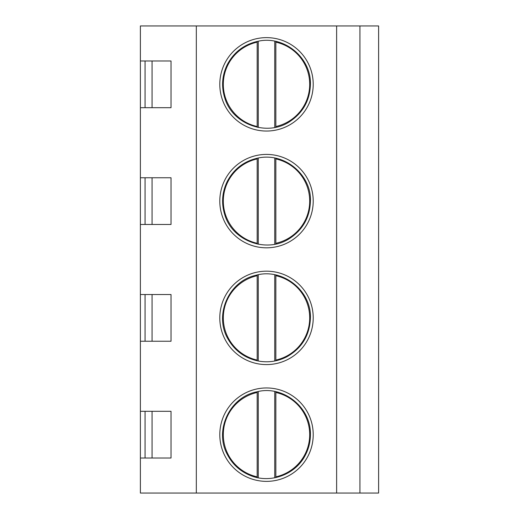 <?xml version="1.0" encoding="UTF-8"?>
<svg xmlns="http://www.w3.org/2000/svg" width="519" height="519" viewBox="0 0 519 519"><rect width="100%" height="100%" fill="white"/><g stroke="black" fill="none" stroke-linecap="round" stroke-linejoin="round"><path stroke-width="0.78" d="M274.746 41.209L274.746 127.466M275.842 41.436L275.842 127.239M258.267 127.466L258.267 41.209M257.171 127.239L257.171 41.436M274.746 361.016L274.746 274.759M275.842 274.986L275.842 360.789M258.267 361.016L258.267 274.759M257.171 360.789L257.171 274.986M140.39 411.308L140.39 25.95L196.318 25.95L196.318 493.05L140.39 493.05L140.39 411.308L171.023 411.308L171.023 458.018L140.39 458.018M359.926 25.95L359.926 493.05L378.611 493.05L378.611 25.95L196.318 25.95M359.926 493.05L336.623 493.05L336.623 25.95M140.39 107.693L171.023 107.693L171.023 60.983L140.39 60.983M140.39 177.758L171.023 177.758L171.023 224.468L140.39 224.468M140.39 294.533L171.023 294.533L171.023 341.243L140.39 341.243M336.623 493.05L196.318 493.05M313.217 84.338A46.71 46.71 0 0 0 243.152 43.888A46.71 46.71 0 0 0 243.152 124.787A46.71 46.71 0 0 0 313.217 84.338M313.217 317.888A46.71 46.71 0 0 0 243.152 277.438A46.71 46.71 0 0 0 243.152 358.337A46.71 46.71 0 0 0 313.217 317.888M313.217 434.663A46.71 46.71 0 0 0 243.152 394.213A46.71 46.71 0 0 0 243.152 475.112A46.71 46.71 0 0 0 313.217 434.663M313.217 201.113A46.71 46.71 0 0 0 243.152 160.663A46.71 46.71 0 0 0 243.152 241.562A46.71 46.71 0 0 0 313.217 201.113M152.067 341.243L152.067 294.533M145.061 341.243L145.061 294.533M152.067 107.693L152.067 60.983M145.061 107.693L145.061 60.983M145.061 458.018L145.061 411.308M152.067 458.018L152.067 411.308M145.061 224.468L145.061 177.758M152.067 224.468L152.067 177.758M274.746 477.791L274.746 391.534M275.842 391.761L275.842 477.564M258.267 477.791L258.267 391.534M257.171 477.564L257.171 391.761M274.746 244.241L274.746 157.984M275.842 158.211L275.842 244.014M258.267 244.241L258.267 157.984M257.171 244.014L257.171 158.211M257.165 42.156A43.207 43.207 0 0 0 257.165 126.519M275.849 126.519A43.207 43.207 0 0 0 275.849 42.156M257.165 275.706A43.207 43.207 0 0 0 257.165 360.069M275.849 360.069A43.207 43.207 0 0 0 275.849 275.706M257.165 392.481A43.207 43.207 0 0 0 257.165 476.844M275.849 476.844A43.207 43.207 0 0 0 275.849 392.481M257.165 158.931A43.207 43.207 0 0 0 257.165 243.294M275.849 243.294A43.207 43.207 0 0 0 275.849 158.931M310.414 317.888C311.4 290.264 282.096 267.532 255.588 275.362C228.587 281.272 213.86 315.312 228.029 339.043C234.848 350.863 244.929 358.188 258.28 361.016C268.109 362.8 277.496 361.464 286.443 357.007C301.76 348.457 309.752 335.417 310.414 317.888M310.414 201.113C311.685 176.22 285.904 152.242 258.28 157.984C244.404 160.955 234.108 168.688 227.387 181.176C222.074 191.998 221.191 203.163 224.746 214.678C232.343 241.257 267.24 253.817 290.03 238.182C303.154 229.307 309.947 216.948 310.414 201.113M310.414 434.663C311.134 406.747 282.304 384.975 256.931 391.813C229.755 396.873 213.964 430.433 227.387 454.599C232.499 464.349 240.148 471.317 250.346 475.488C270.139 483.812 295.039 474.846 304.984 455.818C308.571 449.22 310.381 442.169 310.414 434.663M310.414 84.338C311.296 57.778 284.198 35.363 258.28 41.209C244.404 44.18 234.108 51.913 227.387 64.401C222.074 75.223 221.191 86.388 224.746 97.903C232.343 124.482 267.24 137.042 290.03 121.407C303.154 112.532 309.947 100.173 310.414 84.338"/></g></svg>
